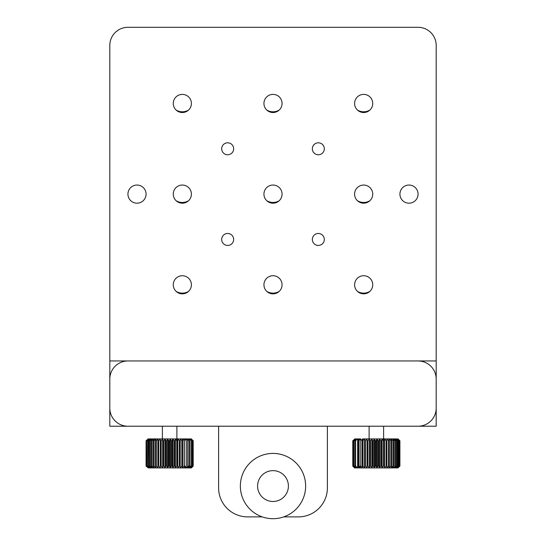 <?xml version="1.0" encoding="UTF-8"?>
<svg xmlns="http://www.w3.org/2000/svg" width="546" height="546" viewBox="0 0 546 546"><rect width="100%" height="100%" fill="white"/><g stroke="black" fill="none" stroke-linecap="round" stroke-linejoin="round"><path stroke-width="0.82" d="M176.119 291.387A11.971 11.971 0 0 0 188.554 291.387M266.782 291.387A11.971 11.971 0 0 0 279.218 291.387M266.782 200.723A11.971 11.971 0 0 0 279.218 200.723M176.119 200.723A11.971 11.971 0 0 0 188.554 200.723M266.782 110.06A11.971 11.971 0 0 0 279.218 110.06M357.446 200.723A11.971 11.971 0 0 0 369.881 200.723M176.119 110.06A11.971 11.971 0 0 0 188.554 110.06M357.446 110.06A11.971 11.971 0 0 0 369.881 110.06M357.446 291.387A11.971 11.971 0 0 0 369.881 291.387M382.343 426.221L436.193 426.221L436.193 45.434A18.134 18.134 0 0 0 418.065 27.3L127.935 27.3A18.134 18.134 0 0 0 109.807 45.434L109.807 360.947L436.193 360.947L436.193 45.434M324.317 239.455A5.986 5.986 0 0 0 318.332 233.47A5.986 5.986 0 0 0 312.346 239.455A5.986 5.986 0 0 0 318.332 245.441A5.986 5.986 0 0 0 324.317 239.455M191.4 103.46A9.064 9.064 0 0 0 182.337 94.39A9.064 9.064 0 0 0 173.266 103.46A9.064 9.064 0 0 0 182.337 112.524A9.064 9.064 0 0 0 191.4 103.46M146.069 194.123A9.064 9.064 0 0 0 137.005 185.053A9.064 9.064 0 0 0 127.935 194.123A9.064 9.064 0 0 0 137.005 203.187A9.064 9.064 0 0 0 146.069 194.123M191.4 194.123A9.064 9.064 0 0 0 182.337 185.053A9.064 9.064 0 0 0 173.266 194.123A9.064 9.064 0 0 0 182.337 203.187A9.064 9.064 0 0 0 191.4 194.123M418.065 194.123A9.064 9.064 0 0 0 408.995 185.053A9.064 9.064 0 0 0 399.931 194.123A9.064 9.064 0 0 0 408.995 203.187A9.064 9.064 0 0 0 418.065 194.123M282.064 194.123A9.064 9.064 0 0 0 273 185.053A9.064 9.064 0 0 0 263.936 194.123A9.064 9.064 0 0 0 273 203.187A9.064 9.064 0 0 0 282.064 194.123M282.064 103.46A9.064 9.064 0 0 0 273 94.39A9.064 9.064 0 0 0 263.936 103.46A9.064 9.064 0 0 0 273 112.524A9.064 9.064 0 0 0 282.064 103.46M372.734 194.123A9.064 9.064 0 0 0 363.663 185.053A9.064 9.064 0 0 0 354.6 194.123A9.064 9.064 0 0 0 363.663 203.187A9.064 9.064 0 0 0 372.734 194.123M282.064 284.787A9.064 9.064 0 0 0 273 275.723A9.064 9.064 0 0 0 263.936 284.787A9.064 9.064 0 0 0 273 293.85A9.064 9.064 0 0 0 282.064 284.787M372.734 103.46A9.064 9.064 0 0 0 363.663 94.39A9.064 9.064 0 0 0 354.6 103.46A9.064 9.064 0 0 0 363.663 112.524A9.064 9.064 0 0 0 372.734 103.46M372.734 284.787A9.064 9.064 0 0 0 363.663 275.723A9.064 9.064 0 0 0 354.6 284.787A9.064 9.064 0 0 0 363.663 293.85A9.064 9.064 0 0 0 372.734 284.787M191.4 284.787A9.064 9.064 0 0 0 182.337 275.723A9.064 9.064 0 0 0 173.266 284.787A9.064 9.064 0 0 0 182.337 293.85A9.064 9.064 0 0 0 191.4 284.787M233.654 148.792A5.986 5.986 0 0 0 227.668 142.806A5.986 5.986 0 0 0 221.683 148.792A5.986 5.986 0 0 0 227.668 154.771A5.986 5.986 0 0 0 233.654 148.792M324.317 148.792A5.986 5.986 0 0 0 318.332 142.806A5.986 5.986 0 0 0 312.346 148.792A5.986 5.986 0 0 0 318.332 154.771A5.986 5.986 0 0 0 324.317 148.792M233.654 239.455A5.986 5.986 0 0 0 227.668 233.47A5.986 5.986 0 0 0 221.683 239.455A5.986 5.986 0 0 0 227.668 245.441A5.986 5.986 0 0 0 233.654 239.455M418.065 27.3L127.935 27.3M109.807 360.947L109.807 426.221L163.657 426.221M175.628 426.221L267.014 426.221M278.986 426.221L370.372 426.221M218.605 426.221L218.605 487.871L218.605 426.221M247.611 516.885L262.271 516.885L247.611 516.885A29.013 29.013 0 0 1 218.605 487.871M283.729 516.885L298.389 516.885L283.729 516.885M436.193 408.087L436.193 379.074A18.134 18.134 0 0 0 418.065 360.947L127.935 360.947A18.134 18.134 0 0 0 109.807 379.074L109.807 408.087A18.134 18.134 0 0 0 127.935 426.221L418.065 426.221A18.134 18.134 0 0 0 436.193 408.087M327.395 426.221L327.395 487.871A29.013 29.013 0 0 1 298.389 516.885M273 453.419A32.637 32.637 0 0 0 240.363 486.063A32.637 32.637 0 0 0 273 518.7A32.637 32.637 0 0 0 305.637 486.063A32.637 32.637 0 0 0 273 453.419M273 470.645A15.411 15.411 0 0 0 257.589 486.063A15.411 15.411 0 0 0 273 501.474A15.411 15.411 0 0 0 288.411 486.063A15.411 15.411 0 0 0 273 470.645M376.358 467.929L374.447 467.929L375.198 466.113L376.119 466.113L376.979 467.929L376.358 467.929M389.332 466.113L389.025 467.929L386.882 467.929L388.547 466.113L389.332 466.113L389.332 440.731L388.547 440.731L386.882 438.916L389.025 438.916L389.332 440.731M389.018 466.113L389.018 467.929L390.847 466.113L391.564 466.113L391.025 467.929L392.854 467.929L395.372 466.113L394.389 467.929L392.854 467.929M397.966 467.929L399.856 466.113L397.959 467.929M399.911 466.113L399.911 440.731L399.856 466.113M399.856 440.731L397.966 438.916L399.911 440.731M392.943 440.731L392.943 466.113L393.591 466.113L393.591 440.731L392.943 440.731L391.059 438.916L389.059 438.916L391.025 438.916L391.564 440.731L390.847 440.731L389.059 438.916L389.018 440.731M386.841 440.731L386.841 438.916L384.555 438.916L386.841 438.916L386.909 440.731L386.077 440.731L384.555 438.916L383.613 438.916M360.776 440.731L362.626 438.916L366.98 438.916L364.769 438.916L364.769 440.731M362.674 440.731L364.721 438.916L362.674 438.916L362.674 466.113M358.804 440.731L360.776 438.916L360.776 466.113M360.776 438.916L357.664 438.916L357.63 467.929L359.05 467.929L357.664 466.659M359.097 438.916L359.097 467.929L360.763 467.929L360.107 466.113L360.79 466.113L362.626 467.929L360.729 467.929L358.804 466.113M357.664 440.185L359.05 438.916L360.729 438.916M356.483 439.926L357.61 438.916L355.603 440.731L355.603 466.113L357.61 467.929L359.05 467.929L358.203 466.113L358.203 440.731L359.077 438.916L356.483 438.916L356.483 439.926M355.589 467.171L355.589 467.929L354.6 467.929L352.784 466.113L354.634 467.929L352.9 466.113L354.934 467.929L353.555 466.113L355.542 467.929L354.101 466.113L354.101 440.731L355.555 438.916L356.436 438.916L355.589 438.916L355.589 439.673M354.422 466.113L356.436 467.929L354.989 467.424M352.784 440.731L352.784 466.113L352.784 440.731L354.682 439.155M352.9 440.731L352.9 466.113M353.009 466.113L353.009 440.731M355.589 438.916L354.989 438.916L354.989 439.421M353.555 466.113L353.337 440.731L354.682 438.916M354.989 438.916L355.542 438.916L353.555 440.731M353.337 440.731L353.337 466.113M354.101 440.731L354.101 466.113M355.589 467.929L356.456 467.929L355.18 466.113L355.18 440.731L356.456 438.916L354.422 440.731M356.483 466.919L356.456 467.929L357.61 467.929L356.456 467.929M356.483 438.916L357.61 438.916M359.097 467.929L360.729 467.929M396.416 466.113L396.887 466.113L396.887 440.731L396.416 440.731L396.416 466.113L394.417 467.929L395.727 467.929L397.741 466.113L396.744 467.929L395.727 467.929L396.887 466.113M360.79 466.113L360.79 440.731M362.626 467.929L362.244 466.113L362.994 466.113L364.721 467.929L362.667 467.929M362.244 466.113L362.244 440.731L362.667 438.916M362.994 466.113L362.994 440.731M364.721 467.929L364.571 466.113L365.383 466.113L366.98 467.929L364.762 467.929M365.383 466.113L365.383 440.731L364.571 440.731L364.762 438.916M364.571 440.731L364.571 466.113M366.98 467.929L367.069 466.113L367.929 466.113L367.929 440.731L367.069 440.731L367.021 438.916L365.383 440.731M369.103 438.916L367.021 438.916L367.021 467.929L369.41 467.929L369.697 466.113L370.591 466.113L371.853 467.929L369.41 467.929L369.403 438.916L371.853 438.916L370.591 440.731L369.697 440.731L369.41 438.916L367.929 440.731M367.069 440.731L367.069 466.113M367.929 466.113L369.369 467.929M369.697 440.731L369.697 466.113M370.591 466.113L370.591 440.731M371.853 467.929L372.42 466.113L373.334 466.113L374.399 467.929L371.901 467.929L371.887 438.916L374.399 438.916L373.334 440.731L372.42 440.731L371.853 438.916M372.42 440.731L372.42 466.113M373.334 466.113L373.334 440.731M374.399 438.916L374.426 467.929M375.198 440.731L374.447 438.916L376.979 438.916L376.119 440.731L375.198 440.731L375.198 466.113M376.119 466.113L376.119 440.731M376.979 467.929L377.989 466.113L378.91 466.113L379.545 467.929L377.027 467.929L376.999 438.916L379.545 438.916L378.91 440.731L377.989 440.731L376.979 438.916M377.989 440.731L377.989 466.113M378.91 466.113L378.91 440.731M379.545 467.929L380.76 466.113L381.668 466.113L382.07 467.929L379.593 467.929M379.545 438.916L379.566 467.929M380.76 440.731L379.593 438.916L382.07 438.916L381.668 440.731L380.76 440.731L380.76 466.113M381.668 466.113L381.668 440.731M382.07 467.929L383.469 466.113L384.343 466.113L384.514 467.929L382.118 467.929M382.07 438.916L382.084 467.929M383.469 440.731L382.118 438.916L384.514 438.916L384.343 440.731L383.469 440.731L383.469 466.113M384.343 466.113L384.343 440.731M384.514 438.916L384.52 467.929L386.077 466.113L386.909 466.113L386.841 467.929L384.555 467.929M386.077 440.731L386.077 466.113M386.909 466.113L386.909 440.731M386.841 438.916L389.018 438.916M386.841 467.929L389.025 467.929M388.547 440.731L388.547 466.113M390.847 440.731L390.847 466.113M391.025 467.929L389.059 467.929M391.564 466.113L391.564 440.731M391.011 438.916L391.011 440.731M393.591 466.113L392.827 467.929L391.059 467.929L392.943 466.113M391.059 438.916L392.827 438.916L393.591 440.731M392.806 466.25L392.806 467.929M394.813 440.731L392.854 438.916L394.389 438.916L395.372 440.731L394.813 440.731L394.813 466.113M392.827 438.916L394.369 438.916L394.369 440.315M395.372 466.113L395.372 440.731M394.389 438.916L395.707 438.916L396.887 440.731M396.416 440.731L394.417 438.916M397.741 440.731L395.727 438.916L396.744 438.916L398.109 440.731L397.741 440.731L397.741 466.113M398.109 466.113L398.109 440.731M396.744 467.929L399.03 466.113L399.03 440.731L396.765 438.916L396.71 439.796M398.764 440.731L398.764 466.113M399.03 466.113L397.502 467.929L396.765 467.929M398.068 438.916L396.765 438.916L397.502 438.916L399.03 440.731M397.461 438.916L397.461 439.544M397.918 438.916L397.918 439.291M396.71 438.916L395.727 438.916M367.021 438.916L369.369 438.916M397.515 438.916L399.638 440.731L397.515 438.916M399.474 440.731L399.474 466.113M399.638 466.113L399.638 440.731M169.642 467.929L167.731 467.929L168.482 466.113L169.41 466.113L170.263 467.929L169.642 467.929M182.617 466.113L182.309 467.929L180.166 467.929L181.832 466.113L182.617 466.113L182.617 440.731L181.832 440.731L180.166 438.916L182.309 438.916L182.617 440.731M151.488 466.113L152.095 466.113L152.095 440.731L151.488 440.731L151.488 466.113L152.361 467.929L154.047 467.929L153.392 466.113L154.074 466.113L155.917 467.929L154.047 467.929M152.095 466.113L154.013 467.929M148.464 466.113L148.887 466.113L148.887 440.731L148.464 440.731L148.464 466.113L149.74 467.929L150.921 467.929L149.836 466.113L150.355 466.113L152.334 467.929L150.921 467.929M148.887 466.113L150.894 467.929M147.386 466.113L147.713 440.731L147.386 466.113L148.84 467.929L149.74 467.929M147.713 466.113L149.72 467.929M182.303 440.731L182.303 438.916L184.316 438.916L182.35 438.916L184.302 440.731M191.25 467.929L193.141 466.113L191.4 467.929L186.09 467.929L188.097 466.113L188.657 466.113L187.674 467.929L189.701 466.113L190.172 466.113L188.991 467.929L191.025 466.113L190.035 467.929L192.049 466.113L190.786 467.929L192.922 466.113L191.243 467.929M193.195 466.113L193.195 440.731L193.141 466.113M193.141 440.731L191.25 438.916L193.195 440.731M191.359 438.916L190.049 438.916L191.4 440.731L191.4 466.113M192.322 466.113L192.322 440.731L190.049 438.916L189.012 438.916L189.994 439.796M188.964 438.916L187.701 438.916L189.012 438.916L188.964 466.789M187.674 438.916L186.138 438.916L187.674 438.916L188.964 440.056M187.653 438.916L187.653 466.53M186.138 438.916L188.097 440.731M182.303 466.113L182.303 467.929L184.132 466.113L184.855 466.113L184.316 467.929L186.234 466.113L186.234 440.731L184.35 438.916L186.111 438.916L186.09 440.595M186.09 466.25L186.09 467.929L184.35 467.929L186.09 467.929M180.125 440.731L180.125 438.916L177.839 438.916L180.125 438.916L180.194 440.731L179.361 440.731L177.839 438.916L176.897 438.916M155.917 467.929L155.528 466.113L156.279 466.113L156.279 440.731L158.006 438.916L155.958 438.916L160.265 438.916L158.053 438.916L158.053 440.731M147.966 467.69L146.069 466.113L146.069 440.731L147.966 439.155M146.294 466.113L148.225 467.929L146.185 466.113L146.294 440.731M146.185 440.731L146.185 466.113M148.273 467.424L148.232 467.929L146.628 466.113L146.628 440.731L147.966 438.916M148.273 438.916L148.826 438.916L148.273 438.916L148.273 439.421M146.628 440.731L146.628 466.113M147.386 440.731L148.84 438.916L146.84 440.731M146.84 466.113L148.84 467.929M148.84 438.916L149.72 438.916L147.713 440.731M149.72 438.916L150.894 438.916L148.887 440.731M148.464 440.731L149.74 438.916M150.894 438.916L150.949 440.185M149.836 440.731L150.921 438.916L152.334 438.916L149.836 440.731L149.836 466.113M150.355 466.113L150.355 440.731M150.949 438.916L154.013 438.916L152.095 440.731M151.488 440.731L152.361 438.916M156.279 440.731L155.528 440.731L155.951 438.916L154.061 438.916L154.061 440.731L153.392 440.731L154.047 438.916L155.917 438.916L154.074 440.731L154.074 466.113M153.392 440.731L153.392 466.113M155.958 438.916L155.958 440.731M155.528 440.731L155.528 466.113M156.279 466.113L158.006 467.929L155.951 467.929M158.006 467.929L157.855 466.113L158.668 466.113L160.265 467.929L158.047 467.929M158.668 466.113L158.668 440.731L157.855 440.731L158.053 438.916M157.855 440.731L157.855 466.113M160.265 467.929L160.353 466.113L161.213 466.113L161.213 440.731L160.353 440.731L160.306 438.916L158.668 440.731M162.387 438.916L160.306 438.916L160.306 467.929L162.694 467.929L162.981 466.113L163.875 466.113L165.138 467.929L162.694 467.929M160.353 440.731L160.353 466.113M161.213 466.113L162.653 467.929M160.306 438.916L162.653 438.916L161.213 440.731M162.653 438.916L162.688 467.929M162.981 440.731L162.694 438.916L165.138 438.916L163.875 440.731L162.981 440.731L162.981 466.113M163.875 466.113L163.875 440.731M165.138 467.929L165.704 466.113L166.619 466.113L167.69 467.929L165.185 467.929M165.138 438.916L165.172 467.929M165.704 440.731L165.185 438.916L167.69 438.916L166.619 440.731L165.704 440.731L165.704 466.113M166.619 466.113L166.619 440.731M167.69 467.929L167.718 438.916L170.263 438.916L169.41 440.731L168.482 440.731L167.69 438.916M168.482 440.731L168.482 466.113M169.41 466.113L169.41 440.731M170.263 467.929L171.273 466.113L172.195 466.113L172.829 467.929L170.311 467.929M170.263 438.916L170.284 467.929M171.273 440.731L170.311 438.916L172.829 438.916L172.195 440.731L171.273 440.731L171.273 466.113M172.195 466.113L172.195 440.731M174.952 466.113L174.952 440.731L174.044 440.731L172.85 438.916L172.85 467.929L174.044 466.113L174.952 466.113L175.355 467.929L172.877 467.929M174.044 440.731L174.044 466.113M172.877 438.916L175.368 438.916L174.952 440.731M177.627 466.113L177.627 440.731L176.754 440.731L175.368 438.916L175.368 467.929L176.754 466.113L177.627 466.113L177.798 467.929L175.403 467.929M176.754 440.731L176.754 466.113M175.403 438.916L177.805 438.916L177.627 440.731M177.805 438.916L177.805 467.929L179.361 466.113L180.194 466.113L180.125 467.929L177.839 467.929M179.361 440.731L179.361 466.113M180.194 466.113L180.194 440.731M180.125 438.916L182.303 438.916M180.125 467.929L182.309 467.929M181.832 440.731L181.832 466.113M184.132 440.731L184.132 466.113M184.316 467.929L182.35 467.929M184.302 466.113L184.302 438.916L186.09 438.916M189.994 438.916L189.994 466.113M189.994 466.386L189.994 467.042M189.012 438.916L190.786 438.916L192.322 440.731M192.049 440.731L192.049 466.113M190.752 438.916L190.752 439.544M191.202 438.916L191.202 439.291M190.786 438.916L192.922 440.731L190.8 438.916M192.758 440.731L192.758 466.113M192.922 466.113L192.922 440.731M383.613 440.731L383.613 426.221M369.103 439.243L369.103 426.221M176.897 440.731L176.897 426.221M162.387 439.243L162.387 426.221M146.069 466.113L146.069 440.731"/></g></svg>
